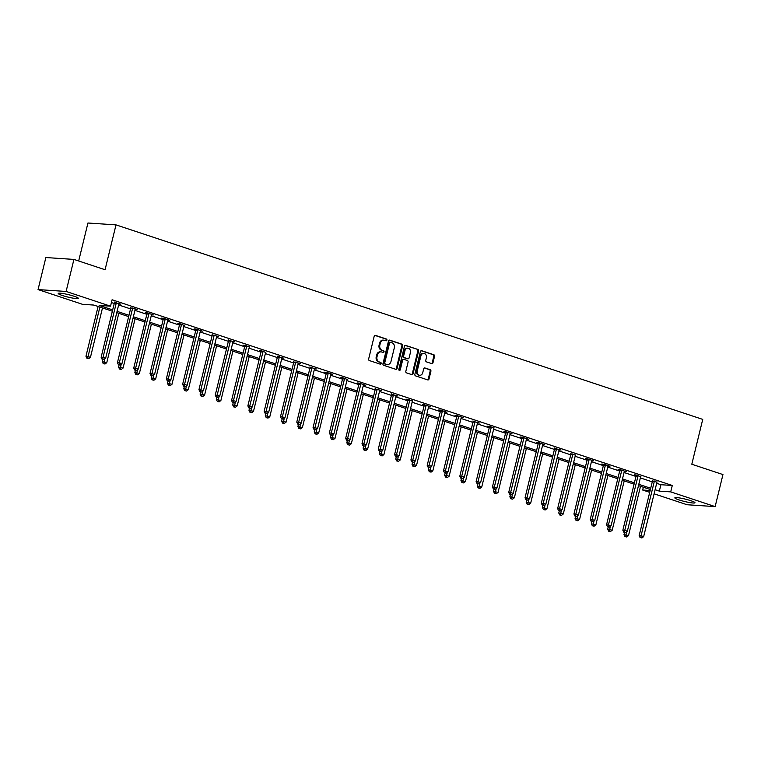<?xml version="1.0" encoding="UTF-8"?>
<svg xmlns="http://www.w3.org/2000/svg" width="761" height="761" viewBox="0 0 761 761"><rect width="100%" height="100%" fill="white"/><g stroke="black" fill="none" stroke-linecap="round" stroke-linejoin="round"><path stroke-width="1.14" d="M386.911 340.138A0.913 0.751 93.8 0 0 386.407 339.016L375.506 335.401A1.303 1.065 93.8 0 0 374.174 336.324L368.657 358.964A1.303 1.065 93.8 0 0 369.37 360.562L380.272 364.177A0.913 0.751 93.8 0 0 380.7 362.417L379.292 361.951A4.176 3.425 93.8 0 1 376.99 356.833L377.456 354.949A4.176 3.425 93.8 0 1 381.014 351.867A4.176 3.425 93.8 0 1 381.718 352.01L383.125 352.476A0.913 0.751 93.8 0 0 383.554 350.716L382.146 350.25A4.176 3.425 93.8 0 1 379.844 345.133L380.3 343.249A4.176 3.425 93.8 0 1 383.867 340.167A4.176 3.425 93.8 0 1 384.571 340.31L385.979 340.776A0.913 0.751 93.8 0 0 386.911 340.138M385.703 340.69A0.913 0.751 93.8 0 0 385.646 338.968L374.926 335.411M380.005 364.091A0.913 0.751 93.8 0 0 379.948 362.369L379.292 361.951M382.85 352.391A0.913 0.751 93.8 0 0 382.793 350.669L382.146 350.25M678.993 499.91A10.359 1.237 13.7 0 1 674.836 497.846A10.359 1.237 13.7 0 1 680.467 498.094A10.359 1.237 13.7 0 1 690.826 500.7A10.359 1.237 13.7 0 1 694.974 502.755A10.359 1.237 13.7 0 1 689.352 502.507A10.359 1.237 13.7 0 1 678.993 499.91M62.364 295.496A10.359 1.237 13.7 0 1 58.217 293.432A10.359 1.237 13.7 0 1 63.838 293.679A10.359 1.237 13.7 0 1 74.198 296.286A10.359 1.237 13.7 0 1 78.345 298.341A10.359 1.237 13.7 0 1 72.723 298.093A10.359 1.237 13.7 0 1 62.364 295.496M431.668 363.606A1.303 1.065 93.8 0 0 432.999 362.683L434.55 356.338A1.303 1.065 93.8 0 0 433.827 354.74L421.727 350.726A1.303 1.065 93.8 0 0 420.386 351.639L414.869 374.288A1.303 1.065 93.8 0 0 415.592 375.886L427.692 379.901A1.303 1.065 93.8 0 0 429.023 378.978L430.897 371.301A1.303 1.065 93.8 0 0 430.174 369.703L424.999 367.991A1.303 1.065 93.8 0 0 423.668 368.904L422.736 372.709A3.491 2.863 93.8 0 1 419.758 375.287A3.491 2.863 93.8 0 1 417.247 370.892L420.881 355.986A3.491 2.863 93.8 0 1 423.858 353.418A3.491 2.863 93.8 0 1 426.369 357.803L425.77 360.286A1.303 1.065 93.8 0 0 426.483 361.884L431.668 363.606M112.352 311.201L93.841 305.066L82.464 304.305L38.05 289.58L45.86 257.541L73.922 259.415L105.066 269.736L116.005 224.876L702.736 419.387L691.806 464.239L722.95 474.569L715.14 506.607L687.078 504.743L654.099 493.813M73.922 259.415L66.112 291.453L110.535 306.179L99.158 305.418L112.666 309.898M656.657 483.311L660.909 484.719L672.286 485.48L112.095 299.767L110.535 306.179M672.286 485.48L670.717 491.882L715.14 506.607M402.645 345.76A1.303 1.065 93.8 0 0 401.922 344.162L389.822 340.148A1.303 1.065 93.8 0 0 388.49 341.061L382.964 363.71A1.303 1.065 93.8 0 0 383.687 365.309L395.787 369.323A1.303 1.065 93.8 0 0 397.118 368.4L402.645 345.76L401.884 345.703A1.303 1.065 93.8 0 0 401.161 344.105L389.232 340.157M405.775 345.437L417.875 349.451A1.303 1.065 93.8 0 1 418.598 351.049L413.071 373.689A1.303 1.065 93.8 0 1 411.739 374.612L406.564 372.89A1.303 1.065 93.8 0 1 405.841 371.292L408.077 362.112A1.303 1.065 93.8 0 0 407.363 360.514L403.929 359.373A1.303 1.065 93.8 0 0 402.598 360.286L400.257 369.856A0.913 0.751 93.8 0 1 398.831 369.37L404.433 346.35A1.303 1.065 93.8 0 1 405.775 345.437L405.328 345.408M116.005 224.876L87.943 223.011L78.678 260.985M111.41 302.555L114.236 303.496M118.63 304.952L130.54 308.899M134.935 310.355L146.844 314.303M151.239 315.758L163.149 319.706M167.544 321.161L179.453 325.109M183.848 326.574L195.748 330.521M200.153 331.977L212.053 335.924M216.457 337.38L228.357 341.328M232.752 342.783L244.661 346.731M249.056 348.186L260.966 352.134M265.361 353.589L277.27 357.537M281.665 359.002L293.575 362.949M297.97 364.405L309.879 368.353M314.274 369.808L326.184 373.756M330.578 375.211L342.488 379.159M346.883 380.614L358.792 384.562M363.187 386.027L375.097 389.974M379.492 391.43L391.401 395.378M395.796 396.833L407.706 400.781M412.101 402.236L424.01 406.184M428.405 407.639L440.315 411.587M444.709 413.052L456.619 416.999M461.014 418.455L472.923 422.403M477.318 423.858L489.228 427.806M493.623 429.261L505.532 433.209M509.927 434.664L521.837 438.612M526.232 440.067L538.141 444.015M542.536 445.48L554.446 449.428M558.84 450.883L570.75 454.831M575.145 456.286L587.045 460.234M591.449 461.689L603.349 465.637M607.754 467.092L619.654 471.04M624.049 472.505L635.958 476.453M640.353 477.908L652.263 481.856M118.878 303.981L120.809 304.115L114.331 302.469M135.182 309.385L137.113 309.518L130.635 307.872M151.487 314.788L153.418 314.921L147.149 312.847L145.246 312.723L146.94 313.285M167.791 320.191L169.722 320.333L163.453 318.25L161.551 318.127L163.244 318.688M184.172 325.432L179.758 323.653L177.855 323.53L179.548 324.091M200.4 331.006L202.331 331.14L196.062 329.056L194.16 328.933L195.853 329.494M216.704 336.41L218.635 336.543L212.157 334.897M233.009 341.813L234.94 341.946L228.462 340.31M249.389 347.054L244.966 345.275L243.073 345.152L244.766 345.713M265.694 352.457L261.27 350.678L259.377 350.555L261.071 351.116M281.922 358.031L283.853 358.165L277.375 356.519M298.226 363.435L300.157 363.568L293.679 361.922M314.531 368.838L316.452 368.971L309.984 367.325M330.835 374.241L332.757 374.383L326.488 372.3L324.595 372.177L326.288 372.738M347.216 379.482L342.792 377.703L340.899 377.58L342.593 378.141M363.444 385.047L365.366 385.19L359.097 383.106L357.204 382.983L358.897 383.544M379.749 390.46L381.67 390.593L375.202 388.947M396.043 395.863L397.974 395.996L391.506 394.35M412.424 401.104L408.01 399.325L406.117 399.202L407.81 399.763M428.652 406.669L430.583 406.812L424.315 404.728L422.422 404.605L424.105 405.166M444.957 412.072L446.888 412.215L440.619 410.131L438.726 410.008L440.41 410.569M461.261 417.485L463.192 417.618L456.923 415.535L455.03 415.411L456.714 415.972M477.566 422.888L479.497 423.021L473.019 421.375M493.946 428.129L489.532 426.35L487.63 426.227L489.323 426.788M510.174 433.694L512.105 433.837L505.837 431.753L503.934 431.63L505.627 432.191M526.479 439.097L528.41 439.24L522.141 437.156L520.239 437.033L521.932 437.594M542.783 444.5L544.714 444.643L538.446 442.56L536.543 442.436L538.236 442.997M559.088 449.913L561.019 450.046L554.541 448.4M575.468 455.154L570.845 453.803M591.697 460.719L593.628 460.852L587.359 458.778L585.456 458.655L587.15 459.216M608.001 466.122L609.932 466.265L603.663 464.181L601.761 464.058L603.454 464.619M624.305 471.525L626.236 471.668L619.958 469.585L618.065 469.461L619.758 470.022M640.686 476.767L636.263 474.988L634.37 474.864L636.063 475.425M656.99 482.179L652.367 480.828M38.05 289.58L66.112 291.453M649.704 492.348L642.655 490.017L650.151 490.512M643.34 487.23L642.655 490.017M650.389 489.561L638.479 485.613M634.084 484.158L622.175 480.21M617.78 478.755L605.87 474.807M601.475 473.352L589.566 469.404M585.171 467.939L573.261 463.991M568.867 462.536L556.957 458.588M552.562 457.133L540.652 453.185M536.258 451.73L524.348 447.782M519.953 446.327L508.044 442.379M503.649 440.923L491.739 436.976M487.344 435.511L475.435 431.563M471.04 430.108L459.13 426.16M454.736 424.705L442.826 420.757M438.431 419.301L426.521 415.354M422.127 413.898L410.217 409.951M405.822 408.486L393.922 404.538M389.518 403.083L377.618 399.135M373.213 397.68L361.313 393.732M356.909 392.276L345.009 388.329M340.614 386.873L328.704 382.926M324.31 381.461L312.4 377.513M308.005 376.058L296.096 372.11M291.701 370.655L279.791 366.707M275.396 365.251L263.487 361.304M259.092 359.848L247.182 355.901M242.788 354.445L230.878 350.498M226.483 349.033L214.573 345.085M210.179 343.63L198.269 339.682M193.874 338.226L181.965 334.279M177.57 332.823L165.66 328.876M161.265 327.42L149.356 323.473M144.961 322.008L133.051 318.06M128.657 316.605L116.747 312.657M655.097 489.723L659.34 491.13L670.717 491.882M117.07 311.354L128.97 315.301M133.375 316.766L145.275 320.714M149.67 322.169L161.579 326.117M165.974 327.572L177.884 331.52M182.279 332.976L194.188 336.923M198.583 338.379L210.493 342.326M214.887 343.791L226.797 347.739M231.192 349.194L243.101 353.142M247.496 354.597L259.406 358.545M263.801 360.001L275.71 363.948M280.105 365.404L292.015 369.351M296.41 370.816L308.319 374.764M312.714 376.219L324.624 380.167M329.018 381.622L340.928 385.57M345.323 387.026L357.232 390.973M361.627 392.429L373.537 396.376M377.932 397.832L389.841 401.779M394.236 403.244L406.146 407.192M410.54 408.647L422.45 412.595M426.845 414.051L438.755 417.998M443.149 419.454L455.059 423.401M459.454 424.857L471.363 428.804M475.758 430.269L487.668 434.217M492.063 435.673L503.963 439.62M508.367 441.076L520.267 445.023M524.671 446.479L536.572 450.426M540.966 451.882L552.876 455.829M557.271 457.285L569.18 461.233M573.575 462.698L585.485 466.645M589.88 468.101L601.789 472.048M606.184 473.504L618.094 477.451M622.488 478.907L634.398 482.855M638.793 484.31L650.703 488.258M660.909 484.719L659.34 491.13M383.867 340.167L383.106 340.119A4.176 3.425 93.8 0 0 379.549 343.192L380.3 343.249M381.385 350.193A4.176 3.425 93.8 0 1 379.083 345.085L379.549 343.192M381.014 351.867L380.253 351.82A4.176 3.425 93.8 0 0 376.695 354.892L377.456 354.949M378.531 361.894A4.176 3.425 93.8 0 1 376.229 356.785L376.695 354.892M395.615 369.266A1.303 1.065 93.8 0 0 396.367 368.353L401.884 345.703M390.517 342.279A0.913 0.751 93.8 0 0 389.584 342.926L384.743 362.797A0.913 0.751 93.8 0 0 385.247 363.92L386.731 364.414A4.176 3.425 93.8 0 0 387.435 364.548A4.176 3.425 93.8 0 0 390.992 361.475L394.303 347.891A4.176 3.425 93.8 0 0 392.001 342.773L390.517 342.279M390.203 342.26L389.756 342.231A0.913 0.751 93.8 0 0 388.823 342.878L389.584 342.926M387.435 364.548L386.674 364.5A4.176 3.425 93.8 0 1 385.97 364.367L384.486 363.872A0.913 0.751 93.8 0 1 383.982 362.75L388.823 342.878M405.185 345.446L417.875 349.451M411.568 374.545A1.303 1.065 93.8 0 0 412.319 373.641L417.837 350.992A1.303 1.065 93.8 0 0 417.114 349.394M403.168 359.325A1.303 1.065 93.8 0 0 401.837 360.238L399.506 369.798L400.257 369.856M399.116 370.369A0.913 0.751 93.8 0 0 399.506 369.798M410.407 352.581A3.491 2.863 93.8 0 0 407.896 348.186A3.491 2.863 93.8 0 0 404.919 350.764L403.634 356.015A1.303 1.065 93.8 0 0 404.357 357.613L407.791 358.754A1.303 1.065 93.8 0 0 409.123 357.832L410.407 352.581M407.896 348.186L407.135 348.138A3.491 2.863 93.8 0 0 404.158 350.707L404.919 350.764M407.477 358.726A1.303 1.065 93.8 0 1 407.03 358.697L403.596 357.556A1.303 1.065 93.8 0 1 402.873 355.958L404.158 350.707M423.858 353.418L423.097 353.361A3.491 2.863 93.8 0 0 420.129 355.939L420.881 355.986M419.758 375.287L419.007 375.23A3.491 2.863 93.8 0 1 416.495 370.845L420.129 355.939M427.52 379.834A1.303 1.065 93.8 0 0 428.272 378.93L430.136 371.254A1.303 1.065 93.8 0 0 429.423 369.656L424.419 368.001M431.487 363.549A1.303 1.065 93.8 0 0 432.238 362.636L433.789 356.281A1.303 1.065 93.8 0 0 433.066 354.683L421.137 350.735M98.093 306.474L85.955 356.262L90.464 357.251L102.488 307.929M99.872 307.064L87.658 358.269L86.897 358.222L88.704 358.621L87.658 358.269M90.464 357.251L88.704 358.621M86.897 358.222L85.955 356.262M116.205 303.306L114.312 303.182L101.127 357.27L103.02 357.394L116.205 303.306A1.332 1.094 93.8 0 0 116.243 302.802L116.233 302.602M102.83 359.287L103.877 359.63L102.83 359.287L103.02 357.394L105.636 358.26L118.821 304.172A1.332 1.094 93.8 0 1 119.011 303.725L119.116 303.553M114.312 303.182A1.332 1.094 93.8 0 0 114.35 302.678L114.302 302.022M101.127 357.27L102.069 359.23M103.877 359.63L105.636 358.26M102.792 359.468L102.259 361.665L106.768 362.655L118.792 313.332M104.866 358.859L103.962 363.682L103.201 363.625L105.008 364.024L103.962 363.682M106.768 362.655L105.008 364.024M103.201 363.625L102.259 361.665M119.097 364.88L118.564 367.068L123.073 368.058L135.097 318.745M121.17 364.262L120.267 369.085L119.506 369.028L121.313 369.427L120.267 369.085M123.073 368.058L121.313 369.427M119.506 369.028L118.564 367.068M132.509 308.719L130.616 308.585L117.432 362.674L119.325 362.797L132.509 308.719A1.332 1.094 93.8 0 0 132.547 308.215L132.538 308.005M119.135 364.69L120.181 365.033L119.135 364.69L119.325 362.797L121.941 363.663L135.125 309.584A1.332 1.094 93.8 0 1 135.315 309.128L135.42 308.956M130.616 308.585A1.332 1.094 93.8 0 0 130.654 308.081L130.607 307.425M117.432 362.674L118.374 364.633M120.181 365.033L121.941 363.663M148.814 314.122L146.921 313.989L133.736 368.077L135.629 368.2L148.814 314.122A1.332 1.094 93.8 0 0 148.852 313.618L148.842 313.408M135.439 370.093L136.485 370.436L135.439 370.093L135.629 368.2L138.245 369.066L151.429 314.987A1.332 1.094 93.8 0 1 151.62 314.531L151.724 314.369M146.921 313.989A1.332 1.094 93.8 0 0 146.959 313.494L146.911 312.828M133.736 368.077L134.678 370.046M136.485 370.436L138.245 369.066M135.401 370.284L134.868 372.471L139.377 373.461L151.401 324.148M137.475 369.665L136.571 374.488L135.81 374.441L137.617 374.831L136.571 374.488M139.377 373.461L137.617 374.831M135.81 374.441L134.868 372.471M151.705 375.687L151.173 377.875L155.682 378.873L167.705 329.551M153.779 375.068L152.875 379.891L152.114 379.844L153.922 380.234L152.875 379.891M155.682 378.873L153.922 380.234M152.114 379.844L151.173 377.875M168.01 381.09L167.477 383.278L171.986 384.276L184.01 334.954M170.084 380.471L169.18 385.294L168.419 385.247L170.226 385.646L169.18 385.294M171.986 384.276L170.226 385.646M168.419 385.247L167.477 383.278M165.118 319.525L163.215 319.401L150.031 373.48L151.934 373.613L165.118 319.525A1.332 1.094 93.8 0 0 165.156 319.021L165.137 318.811M151.743 375.496L152.79 375.848L151.743 375.496L151.934 373.613L154.54 374.479L167.734 320.391A1.332 1.094 93.8 0 1 167.924 319.934L168.029 319.772M163.215 319.401A1.332 1.094 93.8 0 0 163.263 318.897L163.215 318.231M150.031 373.48L150.982 375.449M152.79 375.848L154.54 374.479M181.422 324.928L179.52 324.804L166.336 378.892L168.238 379.016L181.422 324.928A1.332 1.094 93.8 0 0 181.46 324.424L181.441 324.215M168.048 380.9L169.094 381.251L168.048 380.9L168.238 379.016L170.845 379.882L184.029 325.794A1.332 1.094 93.8 0 1 184.229 325.347L184.333 325.175M179.52 324.804A1.332 1.094 93.8 0 0 179.567 324.3L179.52 323.644M166.336 378.892L167.287 380.852M169.094 381.251L170.845 379.882M197.727 330.331L195.824 330.207L182.64 384.295L184.543 384.419L197.727 330.331A1.332 1.094 93.8 0 0 197.765 329.827L197.746 329.618M184.352 386.303L185.389 386.655L184.352 386.303L184.543 384.419L187.149 385.285L200.333 331.197A1.332 1.094 93.8 0 1 200.533 330.75L200.638 330.578M195.824 330.207A1.332 1.094 93.8 0 0 195.872 329.703L195.815 329.047M182.64 384.295L183.591 386.255M185.389 386.655L187.149 385.285M184.314 386.493L183.781 388.69L188.29 389.68L200.314 340.357M186.388 385.875L185.484 390.697L184.723 390.65L186.531 391.049L185.484 390.697M188.29 389.68L186.531 391.049M184.723 390.65L183.781 388.69M214.031 335.734L212.129 335.611L198.944 389.699L200.847 389.822L214.031 335.734A1.332 1.094 93.8 0 0 214.069 335.24L214.05 335.03M200.657 391.715L201.694 392.058L200.657 391.715L200.847 389.822L203.453 390.688L216.638 336.609A1.332 1.094 93.8 0 1 216.837 336.153L216.942 335.981M212.129 335.611A1.332 1.094 93.8 0 0 212.176 335.106L212.119 334.45M198.944 389.699L199.896 391.658M201.694 392.058L203.453 390.688M200.619 391.905L200.086 394.093L204.595 395.083L216.619 345.76M202.692 391.287L201.789 396.11L201.028 396.053L202.835 396.452L201.789 396.11M204.595 395.083L202.835 396.452M201.028 396.053L200.086 394.093M230.336 341.147L228.433 341.014L215.249 395.102L217.151 395.225L230.336 341.147A1.332 1.094 93.8 0 0 230.374 340.643L230.355 340.433M216.961 397.118L217.998 397.461L216.961 397.118L217.151 395.225L219.758 396.091L232.942 342.012A1.332 1.094 93.8 0 1 233.142 341.556L233.246 341.385M228.433 341.014A1.332 1.094 93.8 0 0 228.481 340.509L228.424 339.853M215.249 395.102L216.2 397.071M217.998 397.461L219.758 396.091M216.923 397.309L216.39 399.496L220.899 400.486L232.914 351.173M218.997 396.69L218.093 401.513L217.332 401.456L219.139 401.856L218.093 401.513M220.899 400.486L219.139 401.856M217.332 401.456L216.39 399.496M246.64 346.55L244.738 346.426L231.553 400.505L233.456 400.638L246.64 346.55A1.332 1.094 93.8 0 0 246.678 346.046L246.659 345.836M233.266 402.521L234.302 402.864L233.266 402.521L233.456 400.638L236.062 401.504L249.247 347.416A1.332 1.094 93.8 0 1 249.446 346.959L249.551 346.797M244.738 346.426A1.332 1.094 93.8 0 0 244.785 345.922L244.728 345.256M231.553 400.505L232.505 402.474M234.302 402.864L236.062 401.504M233.227 402.712L232.695 404.9L237.204 405.898L249.218 356.576M235.301 402.093L234.398 406.916L233.637 406.869L235.444 407.259L234.398 406.916M237.204 405.898L235.444 407.259M233.637 406.869L232.695 404.9M262.945 351.953L261.042 351.829L247.858 405.908L249.76 406.041L262.945 351.953A1.332 1.094 93.8 0 0 262.983 351.449L262.964 351.24M249.56 407.925L250.607 408.276L249.56 407.925L249.76 406.041L252.367 406.907L265.551 352.819A1.332 1.094 93.8 0 1 265.741 352.362L265.855 352.2M261.042 351.829A1.332 1.094 93.8 0 0 261.09 351.325L261.033 350.669M247.858 405.908L248.809 407.877M250.607 408.276L252.367 406.907M249.532 408.115L248.99 410.303L253.499 411.301L265.522 361.979M251.606 407.496L250.702 412.319L249.941 412.272L251.748 412.671L250.702 412.319M253.499 411.301L251.748 412.671M249.941 412.272L248.99 410.303M279.249 357.356L277.346 357.232L264.162 411.32L266.065 411.444L279.249 357.356A1.332 1.094 93.8 0 0 279.287 356.852L279.268 356.643M265.865 413.328L266.911 413.68L265.865 413.328L266.065 411.444L268.671 412.31L281.855 358.222A1.332 1.094 93.8 0 1 282.046 357.775L282.16 357.603M277.346 357.232A1.332 1.094 93.8 0 0 277.394 356.728L277.337 356.072M264.162 411.32L265.113 413.28M266.911 413.68L268.671 412.31M265.836 413.518L265.294 415.715L269.803 416.705L281.827 367.382M267.91 412.9L267.006 417.722L266.245 417.675L268.053 418.074L267.006 417.722M269.803 416.705L268.053 418.074M266.245 417.675L265.294 415.715M295.544 362.759L293.651 362.636L280.467 416.724L282.36 416.847L295.544 362.759A1.332 1.094 93.8 0 0 295.591 362.255L295.572 362.055M282.169 418.74L283.216 419.083L282.169 418.74L282.36 416.847L284.975 417.713L298.16 363.625A1.332 1.094 93.8 0 1 298.35 363.178L298.464 363.007M293.651 362.636A1.332 1.094 93.8 0 0 293.689 362.131L293.641 361.475M280.467 416.724L281.418 418.683M283.216 419.083L284.975 417.713M282.141 418.921L281.599 421.118L286.107 422.108L298.131 372.785M284.214 418.312L283.311 423.135L282.55 423.078L284.357 423.477L283.311 423.135M286.107 422.108L284.357 423.477M282.55 423.078L281.599 421.118M311.848 368.172L309.955 368.039L296.771 422.127L298.664 422.25L311.848 368.172A1.332 1.094 93.8 0 0 311.896 367.668L311.877 367.458M298.474 424.143L299.52 424.486L298.474 424.143L298.664 422.25L301.28 423.116L314.464 369.037A1.332 1.094 93.8 0 1 314.654 368.581L314.769 368.41M309.955 368.039A1.332 1.094 93.8 0 0 309.993 367.534L309.946 366.878M296.771 422.127L297.722 424.086M299.52 424.486L301.28 423.116M298.445 424.334L297.903 426.521L302.412 427.511L314.436 378.198M300.519 423.715L299.615 428.538L298.854 428.481L300.652 428.881L299.615 428.538M302.412 427.511L300.652 428.881M298.854 428.481L297.903 426.521M328.153 373.575L326.26 373.442L313.075 427.53L314.968 427.653L328.153 373.575A1.332 1.094 93.8 0 0 328.2 373.071L328.181 372.861M314.778 429.546L315.825 429.889L314.778 429.546L314.968 427.653L317.584 428.529L330.769 374.441A1.332 1.094 93.8 0 1 330.959 373.984L331.073 373.822M326.26 373.442A1.332 1.094 93.8 0 0 326.298 372.947L326.25 372.281M313.075 427.53L314.027 429.499M315.825 429.889L317.584 428.529M314.74 429.737L314.207 431.925L318.716 432.914L330.74 383.601M316.823 429.118L315.92 433.941L315.159 433.894L316.957 434.284L315.92 433.941M318.716 432.914L316.957 434.284M315.159 433.894L314.207 431.925M344.457 378.978L342.564 378.854L329.38 432.933L331.273 433.066L344.457 378.978A1.332 1.094 93.8 0 0 344.505 378.474L344.486 378.265M331.083 434.95L332.129 435.302L331.083 434.95L331.273 433.066L333.889 433.932L347.073 379.844A1.332 1.094 93.8 0 1 347.263 379.387L347.377 379.225M342.564 378.854A1.332 1.094 93.8 0 0 342.602 378.35L342.555 377.684M329.38 432.933L330.331 434.902M332.129 435.302L333.889 433.932M331.045 435.14L330.512 437.328L335.021 438.326L347.045 389.004M333.128 434.521L332.224 439.344L331.463 439.297L333.261 439.696L332.224 439.344M335.021 438.326L333.261 439.696M331.463 439.297L330.512 437.328M360.762 384.381L358.869 384.257L345.684 438.346L347.577 438.469L360.762 384.381A1.332 1.094 93.8 0 0 360.809 383.877L360.79 383.668M347.387 440.353L348.433 440.705L347.387 440.353L347.577 438.469L350.193 439.335L363.377 385.247A1.332 1.094 93.8 0 1 363.568 384.8L363.682 384.628M358.869 384.257A1.332 1.094 93.8 0 0 358.907 383.753L358.859 383.097M345.684 438.346L346.626 440.305M348.433 440.705L350.193 439.335M347.349 440.543L346.816 442.74L351.325 443.73L363.349 394.407M349.432 439.925L348.519 444.747L347.767 444.7L349.565 445.099L348.519 444.747M351.325 443.73L349.565 445.099M347.767 444.7L346.816 442.74M377.066 389.784L375.173 389.661L361.989 443.749L363.882 443.872L377.066 389.784A1.332 1.094 93.8 0 0 377.114 389.28L377.095 389.071M363.691 445.765L364.738 446.108L363.691 445.765L363.882 443.872L366.498 444.738L379.682 390.65A1.332 1.094 93.8 0 1 379.872 390.203L379.977 390.032M375.173 389.661A1.332 1.094 93.8 0 0 375.211 389.156L375.163 388.5M361.989 443.749L362.93 445.708M364.738 446.108L366.498 444.738M363.653 445.946L363.121 448.143L367.63 449.133L379.653 399.81M365.737 445.328L364.823 450.151L364.072 450.103L365.87 450.502L364.823 450.151M367.63 449.133L365.87 450.502M364.072 450.103L363.121 448.143M393.37 395.197L391.477 395.064L378.293 449.152L380.186 449.275L393.37 395.197A1.332 1.094 93.8 0 0 393.418 394.693L393.399 394.483M379.996 451.168L381.042 451.511L379.996 451.168L380.186 449.275L382.802 450.141L395.986 396.062A1.332 1.094 93.8 0 1 396.177 395.606L396.281 395.435M391.477 395.064A1.332 1.094 93.8 0 0 391.515 394.559L391.468 393.903M378.293 449.152L379.235 451.111M381.042 451.511L382.802 450.141M379.958 451.359L379.425 453.546L383.934 454.536L395.958 405.223M382.041 450.74L381.128 455.563L380.376 455.506L382.174 455.906L381.128 455.563M383.934 454.536L382.174 455.906M380.376 455.506L379.425 453.546M409.675 400.6L407.782 400.467L394.598 454.555L396.491 454.678L409.675 400.6A1.332 1.094 93.8 0 0 409.722 400.096L409.703 399.886M396.3 456.571L397.347 456.914L396.3 456.571L396.491 454.678L399.106 455.544L412.291 401.466A1.332 1.094 93.8 0 1 412.481 401.009L412.586 400.838M407.782 400.467A1.332 1.094 93.8 0 0 407.82 399.963L407.772 399.306M394.598 454.555L395.539 456.524M397.347 456.914L399.106 455.544M396.262 456.762L395.73 458.95L400.238 459.939L412.262 410.626M398.345 456.143L397.432 460.966L396.681 460.919L398.479 461.309L397.432 460.966M400.238 459.939L398.479 461.309M396.681 460.919L395.73 458.95M425.979 406.003L424.086 405.879L410.902 459.958L412.795 460.091L425.979 406.003A1.332 1.094 93.8 0 0 426.017 405.499L426.008 405.29M412.605 461.975L413.651 462.317L412.605 461.975L412.795 460.091L415.411 460.957L428.595 406.869A1.332 1.094 93.8 0 1 428.785 406.412L428.89 406.25M424.086 405.879A1.332 1.094 93.8 0 0 424.124 405.375L424.077 404.709M410.902 459.958L411.844 461.927M413.651 462.317L415.411 460.957M412.567 462.165L412.034 464.353L416.543 465.351L428.567 416.029M414.65 461.546L413.737 466.369L412.985 466.322L414.783 466.712L413.737 466.369M416.543 465.351L414.783 466.712M412.985 466.322L412.034 464.353M442.284 411.406L440.391 411.282L427.206 465.361L429.099 465.494L442.284 411.406A1.332 1.094 93.8 0 0 442.322 410.902L442.312 410.693M428.909 467.378L429.955 467.73L428.909 467.378L429.099 465.494L431.715 466.36L444.9 412.272A1.332 1.094 93.8 0 1 445.09 411.815L445.195 411.653M440.391 411.282A1.332 1.094 93.8 0 0 440.429 410.778L440.381 410.122M427.206 465.361L428.148 467.33M429.955 467.73L431.715 466.36M428.871 467.568L428.338 469.756L432.847 470.755L444.871 421.432M430.954 466.95L430.041 471.772L429.29 471.725L431.087 472.124L430.041 471.772M432.847 470.755L431.087 472.124M429.29 471.725L428.338 469.756M458.588 416.809L456.695 416.686L443.511 470.774L445.404 470.897L458.588 416.809A1.332 1.094 93.8 0 0 458.626 416.305L458.617 416.096M445.214 472.781L446.26 473.133L445.214 472.781L445.404 470.897L448.02 471.763L461.204 417.675A1.332 1.094 93.8 0 1 461.394 417.228L461.499 417.057M456.695 416.686A1.332 1.094 93.8 0 0 456.733 416.181L456.686 415.525M443.511 470.774L444.453 472.733M446.26 473.133L448.02 471.763M445.175 472.971L444.643 475.168L449.152 476.158L461.176 426.835M447.259 472.353L446.346 477.176L445.585 477.128L447.392 477.528L446.346 477.176M449.152 476.158L447.392 477.528M445.585 477.128L444.643 475.168M474.893 422.212L473 422.089L459.815 476.177L461.708 476.3L474.893 422.212A1.332 1.094 93.8 0 0 474.931 421.718L474.921 421.508M461.518 478.193L462.564 478.536L461.518 478.193L461.708 476.3L464.324 477.166L477.508 423.078A1.332 1.094 93.8 0 1 477.699 422.631L477.803 422.46M473 422.089A1.332 1.094 93.8 0 0 473.038 421.584L472.99 420.928M459.815 476.177L460.757 478.136M462.564 478.536L464.324 477.166M461.48 478.374L460.947 480.572L465.456 481.561L477.48 432.238M463.554 477.765L462.65 482.588L461.889 482.531L463.696 482.931L462.65 482.588M465.456 481.561L463.696 482.931M461.889 482.531L460.947 480.572M491.197 427.625L489.304 427.492L476.12 481.58L478.013 481.703L491.197 427.625A1.332 1.094 93.8 0 0 491.235 427.121L491.226 426.911M477.822 483.596L478.869 483.939L477.822 483.596L478.013 481.703L480.629 482.569L493.813 428.491A1.332 1.094 93.8 0 1 494.003 428.034L494.108 427.863M489.304 427.492A1.332 1.094 93.8 0 0 489.342 426.988L489.294 426.331M476.12 481.58L477.061 483.549M478.869 483.939L480.629 482.569M477.784 483.787L477.252 485.975L481.761 486.964L493.784 437.651M479.858 483.168L478.954 487.991L478.193 487.934L480.001 488.334L478.954 487.991M481.761 486.964L480.001 488.334M478.193 487.934L477.252 485.975M507.501 433.028L505.608 432.904L492.424 486.983L494.317 487.116L507.501 433.028A1.332 1.094 93.8 0 0 507.539 432.524L507.53 432.315M494.127 489L495.173 489.342L494.127 489L494.317 487.116L496.933 487.982L510.117 433.894A1.332 1.094 93.8 0 1 510.308 433.437L510.412 433.275M505.608 432.904A1.332 1.094 93.8 0 0 505.646 432.4L505.599 431.734M492.424 486.983L493.366 488.952M495.173 489.342L496.933 487.982M494.089 489.19L493.556 491.378L498.065 492.377L510.089 443.054M496.162 488.572L495.259 493.394L494.498 493.347L496.305 493.737L495.259 493.394M498.065 492.377L496.305 493.737M494.498 493.347L493.556 491.378M523.806 438.431L521.913 438.307L508.728 492.386L510.621 492.519L523.806 438.431A1.332 1.094 93.8 0 0 523.844 437.927L523.834 437.718M510.431 494.403L511.478 494.755L510.431 494.403L510.621 492.519L513.237 493.385L526.422 439.297A1.332 1.094 93.8 0 1 526.612 438.84L526.717 438.678M521.913 438.307A1.332 1.094 93.8 0 0 521.951 437.803L521.903 437.147M508.728 492.386L509.67 494.355M511.478 494.755L513.237 493.385M510.393 494.593L509.86 496.781L514.369 497.78L526.393 448.457M512.467 493.975L511.563 498.797L510.802 498.75L512.61 499.149L511.563 498.797M514.369 497.78L512.61 499.149M510.802 498.75L509.86 496.781M540.11 443.834L538.217 443.711L525.033 497.799L526.926 497.922L540.11 443.834A1.332 1.094 93.8 0 0 540.148 443.33L540.139 443.121M526.736 499.806L527.782 500.158L526.736 499.806L526.926 497.922L529.542 498.788L542.726 444.7A1.332 1.094 93.8 0 1 542.916 444.253L543.021 444.082M538.217 443.711A1.332 1.094 93.8 0 0 538.255 443.206L538.208 442.55M525.033 497.799L525.975 499.758M527.782 500.158L529.542 498.788M526.698 499.996L526.165 502.193L530.674 503.183L542.698 453.86M528.771 499.378L527.868 504.201L527.107 504.153L528.914 504.553L527.868 504.201M530.674 503.183L528.914 504.553M527.107 504.153L526.165 502.193M556.415 449.237L554.512 449.114L541.328 503.202L543.23 503.325L556.415 449.237A1.332 1.094 93.8 0 0 556.453 448.733L556.434 448.533M543.04 505.218L544.086 505.561L543.04 505.218L543.23 503.325L545.837 504.191L559.021 450.103A1.332 1.094 93.8 0 1 559.221 449.656L559.325 449.485M554.512 449.114A1.332 1.094 93.8 0 0 554.56 448.61L554.512 447.953M541.328 503.202L542.279 505.161M544.086 505.561L545.837 504.191M543.002 505.399L542.469 507.597L546.978 508.586L559.002 459.264M545.076 504.79L544.172 509.613L543.411 509.556L545.218 509.956L544.172 509.613M546.978 508.586L545.218 509.956M543.411 509.556L542.469 507.597M572.719 454.65L570.817 454.517L557.632 508.605L559.535 508.728L572.719 454.65A1.332 1.094 93.8 0 0 572.757 454.146L572.738 453.937M559.345 510.621L560.391 510.964L559.345 510.621L559.535 508.728L562.141 509.594L575.326 455.516A1.332 1.094 93.8 0 1 575.525 455.059L575.63 454.888M570.817 454.517A1.332 1.094 93.8 0 0 570.864 454.013L570.807 453.356M557.632 508.605L558.584 510.564M560.391 510.964L562.141 509.594M559.306 510.812L558.774 513L563.283 513.989L575.306 464.676M561.38 510.193L560.477 515.016L559.716 514.959L561.523 515.359L560.477 515.016M563.283 513.989L561.523 515.359M559.716 514.959L558.774 513M589.024 460.053L587.121 459.92L573.937 514.008L575.839 514.132L589.024 460.053A1.332 1.094 93.8 0 0 589.062 459.549L589.043 459.34M575.649 516.025L576.686 516.367L575.649 516.025L575.839 514.132L578.446 514.997L591.63 460.919A1.332 1.094 93.8 0 1 591.83 460.462L591.934 460.3M587.121 459.92A1.332 1.094 93.8 0 0 587.169 459.425L587.112 458.759M573.937 514.008L574.888 515.977M576.686 516.367L578.446 514.997M575.611 516.215L575.078 518.403L579.587 519.392L591.611 470.079M577.685 515.597L576.781 520.419L576.02 520.372L577.827 520.762L576.781 520.419M579.587 519.392L577.827 520.762M576.02 520.372L575.078 518.403M605.328 465.456L603.425 465.332L590.241 519.411L592.144 519.544L605.328 465.456A1.332 1.094 93.8 0 0 605.366 464.952L605.347 464.743M591.953 521.428L592.99 521.78L591.953 521.428L592.144 519.544L594.75 520.41L607.934 466.322A1.332 1.094 93.8 0 1 608.134 465.865L608.239 465.703M603.425 465.332A1.332 1.094 93.8 0 0 603.473 464.828L603.416 464.162M590.241 519.411L591.192 521.38M592.99 521.78L594.75 520.41M591.915 521.618L591.383 523.806L595.892 524.805L607.915 475.482M593.989 521L593.085 525.822L592.324 525.775L594.132 526.165L593.085 525.822M595.892 524.805L594.132 526.165M592.324 525.775L591.383 523.806M621.632 470.859L619.73 470.736L606.546 524.824L608.448 524.947L621.632 470.859A1.332 1.094 93.8 0 0 621.67 470.355L621.651 470.146M608.258 526.831L609.295 527.183L608.258 526.831L608.448 524.947L611.054 525.813L624.239 471.725A1.332 1.094 93.8 0 1 624.439 471.278L624.543 471.107M619.73 470.736A1.332 1.094 93.8 0 0 619.777 470.231L619.72 469.575M606.546 524.824L607.497 526.783M609.295 527.183L611.054 525.813M608.22 527.021L607.687 529.209L612.196 530.208L624.21 480.885M610.293 526.403L609.39 531.226L608.629 531.178L610.436 531.578L609.39 531.226M612.196 530.208L610.436 531.578M608.629 531.178L607.687 529.209M637.937 476.262L636.034 476.139L622.85 530.227L624.752 530.35L637.937 476.262A1.332 1.094 93.8 0 0 637.975 475.758L637.956 475.549M624.553 532.234L625.599 532.586L624.553 532.234L624.752 530.35L627.359 531.216L640.543 477.128A1.332 1.094 93.8 0 1 640.733 476.681L640.848 476.51M636.034 476.139A1.332 1.094 93.8 0 0 636.082 475.635L636.025 474.978M622.85 530.227L623.801 532.186M625.599 532.586L627.359 531.216M624.524 532.424L623.991 534.622L628.5 535.611L640.515 486.289M626.598 531.806L625.694 536.629L624.933 536.581L626.741 536.981L625.694 536.629M628.5 535.611L626.741 536.981M624.933 536.581L623.991 534.622M654.241 481.665L652.339 481.542L639.154 535.63L641.057 535.754L654.241 481.665A1.332 1.094 93.8 0 0 654.279 481.171L654.26 480.962M640.857 537.647L641.904 537.989L640.857 537.647L641.057 535.754L643.663 536.619L656.848 482.541A1.332 1.094 93.8 0 1 657.038 482.084L657.152 481.913M652.339 481.542A1.332 1.094 93.8 0 0 652.386 481.038L652.329 480.381M639.154 535.63L640.106 537.589M641.904 537.989L643.663 536.619M385.646 338.968L386.407 339.016M379.948 362.369L380.7 362.417M382.793 350.669L383.554 350.716M379.083 345.085L379.844 345.133M376.229 356.785L376.99 356.833M396.367 368.353L397.118 368.4M401.161 344.105L401.922 344.162M383.982 362.75L384.743 362.797M384.486 363.872L385.247 363.92M385.97 364.367L386.731 364.414M417.837 350.992L418.598 351.049M412.319 373.641L413.071 373.689M401.837 360.238L402.598 360.286M402.873 355.958L403.634 356.015M403.596 357.556L404.357 357.613M407.03 358.697L407.791 358.754M416.495 370.845L417.247 370.892M429.423 369.656L430.174 369.703M430.136 371.254L430.897 371.301M428.272 378.93L429.023 378.978M433.066 354.683L433.827 354.74M433.789 356.281L434.55 356.338M432.238 362.636L432.999 362.683M116.243 302.802L114.35 302.678M132.547 308.215L130.654 308.081M148.852 313.618L146.959 313.494M165.156 319.021L163.263 318.897M181.46 324.424L179.567 324.3M197.765 329.827L195.872 329.703M214.069 335.24L212.176 335.106M230.374 340.643L228.481 340.509M246.678 346.046L244.785 345.922M262.983 351.449L261.09 351.325M279.287 356.852L277.394 356.728M295.591 362.255L293.689 362.131M311.896 367.668L309.993 367.534M328.2 373.071L326.298 372.947M344.505 378.474L342.602 378.35M360.809 383.877L358.907 383.753M377.114 389.28L375.211 389.156M393.418 394.693L391.515 394.559M409.722 400.096L407.82 399.963M426.017 405.499L424.124 405.375M442.322 410.902L440.429 410.778M458.626 416.305L456.733 416.181M474.931 421.718L473.038 421.584M491.235 427.121L489.342 426.988M507.539 432.524L505.646 432.4M523.844 437.927L521.951 437.803M540.148 443.33L538.255 443.206M556.453 448.733L554.56 448.61M572.757 454.146L570.864 454.013M589.062 459.549L587.169 459.425M605.366 464.952L603.473 464.828M621.67 470.355L619.777 470.231M637.975 475.758L636.082 475.635M654.279 481.171L652.386 481.038M389.603 342.203L390.364 342.25M402.95 359.278L403.701 359.325M407.249 358.745L408.01 358.792"/></g></svg>

